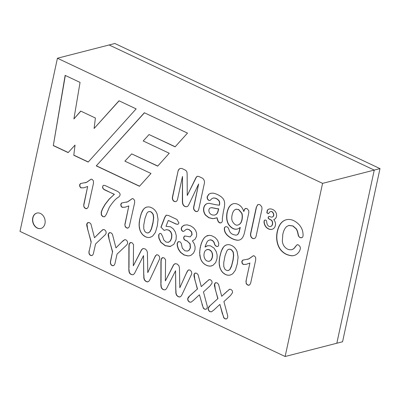 <?xml version="1.0" encoding="UTF-8"?>
<svg xmlns="http://www.w3.org/2000/svg" width="400" height="400" viewBox="0 0 400 400"><rect width="100%" height="100%" fill="white"/><g stroke="black" fill="none" stroke-linecap="round" stroke-linejoin="round"><path stroke-width="0.6" d="M380 168.615L114.865 43.49L109.125 44.965L374.255 170.09L380 168.615L342.565 341.765L336.82 343.24L374.255 170.09L109.125 44.965L57.435 58.235L20 231.385L285.135 356.51L322.57 183.365L57.435 58.235M219.925 256L219.115 262.805L220.025 268.135L221.495 271.03L222.75 272.575L225.895 274.71L228.14 275.265L229.585 275.195L231.64 274.475L232.9 273.58L235.425 270.135L237.325 263.665L238.08 257.08L237.11 251.615L236.05 249.405L234.43 247.375L232.435 245.875L230.23 244.91L228.565 244.62L226.62 244.865L224.815 245.765L223.575 246.94L221.24 251.33L219.59 257.665M139.895 218.26L139.085 225.065L140 230.395L140.905 232.375L142.72 234.835L145.865 236.97L148.11 237.52L149.555 237.455L151.61 236.73L152.87 235.835L155.4 232.395L157.3 225.92L158.05 219.34L157.085 213.875L156.025 211.66L154.405 209.63L152.405 208.13L150.2 207.17L148.535 206.88L146.59 207.125L144.785 208.02L143.545 209.195L141.21 213.59L139.56 219.925M160.9 227.26L164.76 217.245L166.145 215.215L168.33 215.405L176.925 219.465L178.95 222.955L177.975 224.32L176.03 224.075L168.295 220.42L165.99 226.295L170.585 226.83L173.355 228.91L175.32 231.975L176.29 235.685L176.07 239.605L173.905 244.265L170.075 246.525L165.17 245.72L160.725 242.22L158.795 238.035L158.66 234.765L159.855 233.415L160.98 233.51L162.605 236.375L163.78 239.925L166.05 242.065L168.41 242.32L170.34 240.84L171.52 237.98L171.66 234.505L170.61 231.81L168.69 230.17L166.58 229.635L164.145 230.39L161.08 227.265L164.12 230.395M219.88 304.41L213.585 310.27L211.375 311.86L209.825 311.66L208.75 310.745L208.175 309.465L208.185 308.11L208.86 306.775L217.78 298.69L214.44 285.755L214.475 283.955L215.415 282.785L217.08 282.855L218.53 284.32L221.725 296.285L229.475 289.27L230.93 289.39L232.315 290.76L232.57 292.575L230.535 295.49L223.915 301.585L227.68 315.725L227.665 317.385L227.115 318.475L226.125 318.985L224.895 318.765L223.785 317.875L219.88 304.41L222.485 314.21M193.135 300.62L190.925 302.23L189.39 302.04L188.31 301.13L187.725 299.85L187.735 298.495L188.4 297.155L189.885 295.675L197.335 289.04L193.995 276.105L194.025 274.305L194.97 273.135L196.63 273.205L198.085 274.67L201.275 286.635L209.03 279.62L210.485 279.74L211.865 281.11L212.125 282.925L210.085 285.84L203.465 291.935L207.23 306.075L207.22 307.735L206.67 308.825L205.68 309.335L204.445 309.115L203.335 308.225L199.43 294.76L193.135 300.62M175.56 270.755L166.465 288.745L165.18 289.835L163.225 289.665L161.805 288.56L161.095 286.99L160.87 284.99L160.92 262.005L161.105 259.305L162.17 257.77L163.975 257.79L165.56 259.65L165.365 280.93L173.57 264.825L174.98 263.695L177.03 263.955L178.805 265.565L179.43 267.545L179.815 287.75L187.445 270.95L188.67 269.88L190.03 270.09L191.505 271.605L191.775 273.78L181.885 294.905L180.92 296.345L179.725 297.015L178.135 296.7L176.475 295.17L175.855 293.175L175.56 270.755L175.73 289.99M143.525 255.635L134.43 273.625L133.145 274.72L131.19 274.545L129.77 273.445L129.06 271.87L128.835 269.87L128.885 246.89L129.07 244.185L130.135 242.655L131.94 242.675L133.525 244.53L133.33 265.815L141.535 249.705L142.945 248.575L144.995 248.835L146.77 250.445L147.395 252.425L147.78 272.635L155.41 255.835L156.635 254.765L157.995 254.97L159.47 256.485L159.74 258.66L149.85 279.785L148.885 281.23L147.69 281.9L146.1 281.58L144.44 280.05L143.82 278.06L143.525 255.635L143.695 274.875M110.46 261.43L112.485 251.985L108.225 235.69L108.205 234.13L109.23 232.74L111.01 232.795L112.405 234.17L115.965 247.875L123.17 240.66L124.82 239.64L125.98 239.86L127.385 241.305L127.66 243.23L127.015 244.575L125.485 246.15L117.03 254.125L114.915 263.795L114.255 265.11L112.855 265.755L111.13 264.835L110.41 263.13L110.545 260.95M91.015 241.85L86.755 225.56L86.735 224L87.76 222.61L89.54 222.665L90.935 224.035L94.495 237.745L102.535 229.84L103.445 229.495L104.51 229.73L105.915 231.17L106.19 233.095L105.545 234.445L95.56 243.995L93.275 254.12L92.4 255.295L91.145 255.57L89.51 254.47L88.9 252.45L91.205 241.8L87.375 228.34M246.07 280.78L249.905 263.05L246.13 264.355L243.17 264.475L242.05 263.205L241.835 261.375L242.705 260.13L248.71 258.935L253.355 255.725L254.365 255.945L255.65 257.425L255.715 259.89L250.69 283.03L249.775 284.795L248.27 285.22L246.49 283.975L245.96 281.495L249.905 263.05M124.885 224.365L128.835 205.91L125.055 207.215L122.095 207.335L120.98 206.065L120.765 204.235L121.635 202.995L127.64 201.8L132.28 198.59L133.295 198.81L134.575 200.29L134.645 202.755L129.22 226.905L127.925 228.105L126.28 227.7L125.065 226.155L124.935 223.99M105.335 185.635L117.395 191.305C120.53 193.12 120.94 195.06 118.62 197.125C116.15 198.305 113.065 201.675 109.365 207.225L106.36 214.37L104.725 216.69L102.805 216.645L101.3 214.99L101.21 212.155L102.435 208.87L105.1 204.265L109.105 199.14L114.24 194.42L103.53 189.11L102.645 187.7L102.865 185.86L103.685 185.265L105.335 185.635M83.76 204.555L87.66 186.48L83.885 187.785L80.925 187.905L79.81 186.635L79.59 184.805L80.46 183.56L86.47 182.37L91.11 179.16L92.12 179.38L93.405 180.86L93.47 183.325L88.215 207.095L86.91 208.625L85.11 208.265L83.81 206.47L83.83 204.215M186.585 236.235L190.175 236.885L191.9 234.715L191.505 231.95L189.27 229.83L187.515 229.24L186.325 229.315L183.675 231.395L182.565 231.29L181.45 230.105L181.22 228.235L182.195 226.465L184.205 225.185L187.1 224.85L190.645 225.875L193.55 227.81L195.605 230.395L196.645 233.335L196.57 236.27L195.12 239.21L192.425 240.885L194.25 243.845L195.1 246.86L194.95 249.87L193.575 253.07L191.1 255.22L189.785 255.715L187.78 255.935L183.96 254.945L180.47 252.375L178.26 249.03L177.24 245.695L177.185 243.21L178.215 241.695L179.96 241.765L181.27 243.295L182.315 248.14L184.9 250.785L187.48 251.085L189.055 250.19L190.26 247.85L189.93 243.82L187.17 241.115A156.78 121.84 -104.4 0 0 185.155 240.33L183.835 239.085L183.655 237.275L184.615 235.975L186.585 236.235M221.16 222.735C219.83 223.27 218.77 222.725 217.985 221.1A14.105 10.96 75.6 0 1 216.915 217.8L212.8 218.685L208.76 217.725L205.525 215.18A7.435 5.78 75.6 0 1 203.79 211.605A7.15 5.56 75.6 0 1 205.97 204.165A8.65 6.725 75.6 0 1 207.46 203.525A8.65 6.725 75.6 0 1 210.11 203.52A208.515 162.045 75.6 0 1 212.635 204.055A118.19 91.855 -104.4 0 0 216.1 204.75A94.905 73.755 -104.4 0 0 219.275 205.2A6.91 5.37 -104.4 0 0 219.22 201.295C217.615 199.045 215.695 197.96 213.46 198.045A6.245 4.85 -104.4 0 0 213.205 198.1A6.245 4.85 -104.4 0 0 211.36 199.185A22.135 17.2 75.6 0 1 210.005 200.425C209.16 200.725 208.275 200.215 207.35 198.89L207.095 196.92L208.715 194.26L210.61 193.34L212.21 193.16C214.785 192.935 220.31 195.56 222.47 197.965A6.415 4.985 75.6 0 1 224.53 202.23C225.02 205.765 223.575 210.32 223.355 211.66L222.305 218.76C222.59 221.025 222.21 222.35 221.16 222.735L220.765 222.875M231.4 204.59A9.75 7.58 75.6 0 1 233.265 203.745A9.75 7.58 75.6 0 1 234.55 203.565A11.53 8.96 75.6 0 1 241.55 207.11A11.845 9.205 75.6 0 1 243.82 211.6L243.995 210.78A3.89 3.025 75.6 0 1 245.17 208.635L247.04 208.565L248.74 210.625A8.28 6.435 75.6 0 1 248.505 214.16L244.695 231.8A20.575 15.99 75.6 0 1 243.035 236.755A9.195 7.145 75.6 0 1 240.51 239.545A9.26 7.2 75.6 0 1 239.185 240.07A9.26 7.2 75.6 0 1 236.95 240.19C233.575 239.69 230.43 238.135 227.525 235.53A10.365 8.055 75.6 0 1 224.83 231.76C223.97 228.985 224.15 227.355 225.365 226.87A3.045 2.365 75.6 0 1 225.71 226.745A3.045 2.365 75.6 0 1 228.725 228.98A41.205 32.025 -104.4 0 0 229.31 230.59A6.23 4.84 -104.4 0 0 230.05 232.09A4.91 3.815 -104.4 0 0 231.175 233.335C232.07 234.23 233.695 234.835 236.055 235.15A4.19 3.255 -104.4 0 0 236.445 235.085A4.19 3.255 -104.4 0 0 237.97 234.025A8.225 6.39 -104.4 0 0 239.025 231.74A82.41 64.045 -104.4 0 0 240.07 227.47A10.63 8.26 75.6 0 1 237.175 229.07A10.63 8.26 75.6 0 1 236.72 229.17C234.08 229.63 231.42 228.18 228.74 224.815A10.715 8.33 75.6 0 1 226.765 219.075A18.58 14.44 75.6 0 1 228.83 207.475A11.03 8.57 75.6 0 1 231.4 204.59L231.595 204.54A9.75 7.58 75.6 0 1 233.36 203.725M279.74 224.9A16.66 12.945 75.6 0 1 283.64 220.865A15.785 12.265 75.6 0 1 286.25 219.765A15.785 12.265 75.6 0 1 288.55 219.46C292.245 219.36 295.88 221.235 299.465 225.085A13.905 10.805 75.6 0 1 302.575 230.865C303.435 235.065 303.205 237.31 301.9 237.595L300.1 237.69L298.64 236.34A9.255 7.19 75.6 0 1 297.9 233.72A10.86 8.44 -104.4 0 0 296.16 228.895L292.81 225.99L288.76 225.47L286.73 226.53C284.935 227.955 283.625 230.57 282.81 234.365L282.33 241.115A8.76 6.805 -104.4 0 0 284.05 246.08C286.225 249 288.85 250.185 291.93 249.625A9.215 7.16 -104.4 0 0 295.31 246.64L297.145 244.71L298.485 244.93L300 246.55A2.98 2.315 75.6 0 1 300.265 248.935A9.78 7.6 75.6 0 1 298.905 252.005A13.43 10.435 75.6 0 1 296.11 254.615A13.5 10.49 75.6 0 1 293.915 255.535A13.5 10.49 75.6 0 1 291.99 255.79C288.255 255.41 285.24 254.21 282.95 252.19A14.355 11.155 75.6 0 1 280.07 249.15A14.14 10.99 75.6 0 1 278.015 245.18A17.515 13.615 75.6 0 1 276.92 240.865A17.99 13.98 75.6 0 1 276.66 236.275C276.67 233.86 277.415 228.88 279.74 224.9L279.93 224.85A16.66 12.945 75.6 0 1 283.83 220.815A15.785 12.265 75.6 0 1 286.345 219.74M292.12 249.575L291.65 249.705L292.12 249.575A9.215 7.16 -104.4 0 0 295.5 246.59L295.31 246.64M275.53 218.44A5.02 3.9 -104.4 0 0 276.545 214.45A4.815 3.74 -104.4 0 0 275.91 212.49A5.64 4.385 -104.4 0 0 274.61 210.775A8.74 6.79 -104.4 0 0 270.51 208.91A6.385 4.965 -104.4 0 0 269.24 209.02A6.385 4.965 -104.4 0 0 268.645 209.225A5.99 4.655 -104.4 0 0 267.34 210.18L266.815 212.73L268.195 213.675A12.67 9.845 -104.4 0 0 268.69 213.44A147.56 114.675 75.6 0 1 269.325 212.55A5.465 4.25 75.6 0 1 269.99 211.83A2.365 1.84 75.6 0 1 270.445 211.625A2.365 1.84 75.6 0 1 270.805 211.58C272.23 210.795 275.33 215.35 272.375 216.98A3.485 2.71 75.6 0 1 272.12 217.065A3.485 2.71 75.6 0 1 270.51 216.865L270.06 216.655A2.275 1.77 -104.4 0 0 268.915 216.475A2.275 1.77 -104.4 0 0 268.835 216.5A1.465 1.14 -104.4 0 0 268.325 218.46L269.765 219.48A18.915 14.7 75.6 0 1 270.445 219.74A3.395 2.635 75.6 0 1 272.195 221.51C272.67 223.545 272.465 224.985 271.575 225.835A3.46 2.69 75.6 0 1 270.51 226.48A3.46 2.69 75.6 0 1 270.285 226.525C269.305 226.815 268.305 226.165 267.285 224.575A9.725 7.555 75.6 0 1 266.65 221.33A1.545 1.2 -104.4 0 0 266.4 220.64A18.145 14.1 -104.4 0 0 265.855 220.15A1.84 1.43 -104.4 0 0 264.99 220.04A1.84 1.43 -104.4 0 0 264.745 220.135C264.085 220.565 263.87 221.45 264.105 222.795A6.56 5.095 -104.4 0 0 264.74 225.005A6.875 5.34 -104.4 0 0 266.13 227.2A8.4 6.53 -104.4 0 0 270.775 229.47A7.09 5.51 -104.4 0 0 271.975 229.335A7.09 5.51 -104.4 0 0 272.895 228.985A6.5 5.05 -104.4 0 0 274.485 227.575A5.96 4.63 -104.4 0 0 275.48 223.495A5.39 4.185 -104.4 0 0 274.95 221.54A7.98 6.205 -104.4 0 0 273.78 219.615A8.215 6.385 -104.4 0 0 275.53 218.44M187.49 133.11L144.355 112.755L96.255 165.885L139.465 186.275L151.005 173.475L124.88 161.145L131.715 153.88L157.69 166.14L169.25 153.255L143.205 140.965L149.055 134.55L175.11 146.845L187.49 133.11M88.19 162.065L136.145 108.88L118.995 100.79L94.105 128.48L95.41 118.02L80.715 111.085L73.91 118.945L80.05 82.41L65.145 75.375L53.305 145.605L68.15 152.61L75.04 145.07L73.785 155.27L88.19 162.065M256.255 207.375L257.665 204.73L258.37 204.43L259.855 204.66L261.65 206.595A4.74 3.685 75.6 0 1 261.775 209.98L256.215 235.68A4.76 3.7 75.6 0 1 254.785 238.34A3.605 2.805 75.6 0 1 254.2 238.585A3.605 2.805 75.6 0 1 250.81 236.445A4.8 3.73 75.6 0 1 250.695 233.075L256.255 207.375L257.86 204.68L258.385 204.425M44.955 223.655A7.96 6.185 -104.4 0 0 43.16 215.73A7.96 6.185 -104.4 0 0 36.865 213.065A7.96 6.185 -104.4 0 0 32.855 222.315A7.96 6.185 -104.4 0 0 40.825 228.485A7.96 6.185 -104.4 0 0 44.955 223.655M207.735 245.685L210.51 245.845L213.985 248.055L216.295 251.69L217.11 255.02L217.045 258.5L215.655 262.6L212.845 265.42L210.415 266.13L207.755 265.845L204.825 264.45L202.32 262.105L200.585 258.945L199.62 252.865L200.115 248.05L201.17 243.825L202.52 240.505L204.135 237.99L205.99 236.325L209.175 235.325L211.53 235.645L215.055 237.465L217.555 240.255L218.735 243.22L218.535 245.86L217.52 246.535L216.63 246.435L214.83 244.925L213.855 242.23L213 241.1L211.31 240.055L209.625 239.98L208.055 240.725L207.165 241.72L205.47 245.57L205.045 247.065L207.735 245.685M187.065 206.62C185.49 206.915 184.255 206.435 183.355 205.18A3.845 2.99 75.6 0 1 182.605 203.415A8.415 6.54 75.6 0 1 182.38 201.41A104.46 81.18 -104.4 0 0 182.37 199.23L182.495 176.39L177.63 198.9A4.475 3.48 75.6 0 1 176.32 201.375A3.325 2.585 75.6 0 1 175.77 201.61A3.325 2.585 75.6 0 1 172.655 199.66A4.37 3.395 75.6 0 1 172.555 196.505L178.135 170.705A4.58 3.56 75.6 0 1 180.35 168.495A4.58 3.56 75.6 0 1 182.4 168.72L184.065 169.51A8.44 6.56 75.6 0 1 186.235 170.895A2.48 1.925 75.6 0 1 187.01 172.58A22.74 17.67 75.6 0 1 187.155 175.765L187.255 195.5L195.07 179.5C196.015 177.27 196.905 176.215 197.74 176.325A8.375 6.51 75.6 0 1 200.045 177.05L202.07 178.005A4.08 3.17 75.6 0 1 204.415 183.105L198.835 208.91A4.475 3.475 75.6 0 1 197.535 211.385L195.455 211.435L193.865 209.655A4.44 3.45 75.6 0 1 193.765 206.515L198.63 184.005L189.765 202.72A54.435 42.305 75.6 0 1 188.43 205.365A4.615 3.59 75.6 0 1 187.065 206.62L186.735 206.745M197.345 176.375L197.74 176.325M285.135 356.51L336.82 343.24L374.255 170.09L322.57 183.365M119.1 100.835L94.105 128.48M80.825 111.135L73.91 118.945M65.315 75.455L53.305 145.605M53.495 145.555L68.24 152.51M73.785 155.27L75.04 145.07M73.975 155.22L88.28 161.97M144.46 112.805L96.255 165.885M96.445 165.835L139.555 186.18M157.78 166.04L131.715 153.88M175.195 146.745L149.055 134.55M254.295 238.56A3.605 2.805 75.6 0 1 251 236.395L250.81 236.445M251 236.395A4.8 3.73 75.6 0 1 250.89 233.025L250.695 233.075M250.89 233.025L256.445 207.325M269.335 209A6.385 4.965 -104.4 0 0 268.835 209.18A5.99 4.655 -104.4 0 0 267.53 210.13L267.34 210.18M267.53 210.13L267.005 212.68L268.39 213.625M270.54 211.605A2.365 1.84 75.6 0 1 270.635 211.575A2.365 1.84 75.6 0 1 270.995 211.53L270.805 211.58M270.995 211.53C272.425 210.745 275.525 215.3 272.565 216.935A3.485 2.71 75.6 0 1 272.31 217.015A3.485 2.71 75.6 0 1 272.215 217.04M269.015 216.455A1.465 1.14 -104.4 0 0 268.52 218.41L269.955 219.43A18.915 14.7 75.6 0 1 270.635 219.69A3.395 2.635 75.6 0 1 272.385 221.465L272.195 221.51M272.385 221.465C272.86 223.495 272.655 224.94 271.765 225.785L271.575 225.835M271.765 225.785A3.46 2.69 75.6 0 1 270.7 226.43A3.46 2.69 75.6 0 1 270.605 226.455M265.085 220.02A1.84 1.43 -104.4 0 0 264.935 220.085L264.745 220.135M264.935 220.085C264.275 220.515 264.065 221.4 264.295 222.745L264.105 222.795M264.295 222.745A6.56 5.095 -104.4 0 0 264.93 224.955L264.74 225.005M264.93 224.955A6.875 5.34 -104.4 0 0 266.32 227.15L266.13 227.2M266.32 227.15A8.4 6.53 -104.4 0 0 270.97 229.42A7.09 5.51 -104.4 0 0 272.07 229.31M301.435 237.815L300.29 237.64L298.64 236.34M298.83 236.29A9.255 7.19 75.6 0 1 298.09 233.67A10.86 8.44 -104.4 0 0 296.35 228.845L296.16 228.895M296.35 228.845L293.005 225.94L288.95 225.42M295.5 246.59L297.175 244.71M294.01 255.51A13.5 10.49 75.6 0 1 292.18 255.74L291.99 255.79M292.18 255.74C288.445 255.36 285.43 254.16 283.14 252.14A14.355 11.155 75.6 0 1 280.26 249.1L280.07 249.15M280.26 249.1A14.14 10.99 75.6 0 1 278.205 245.13A17.515 13.615 75.6 0 1 277.115 240.815L276.92 240.865M277.115 240.815A17.99 13.98 75.6 0 1 276.85 236.23L276.66 236.275M276.85 236.23C276.865 233.81 277.605 228.83 279.93 224.85M232.275 221.135C234.24 224.445 236.125 225.73 237.925 224.99A6.725 5.225 -104.4 0 0 240.28 223.405C241.46 222.4 242.96 217.255 241.725 213.34L238.585 209.575L235.925 209.25L234.67 209.91C233.505 210.815 232.655 212.48 232.125 214.91C231.595 217.37 231.645 219.445 232.275 221.135M240.28 223.405L240.47 223.355A6.725 5.225 -104.4 0 1 238.115 224.94L237.925 224.99M240.47 223.355C241.65 222.35 243.155 217.205 241.92 213.29L238.775 209.53L236.115 209.2M243.995 210.78L243.82 211.6M244.185 210.73A3.89 3.025 75.6 0 1 245.36 208.59L245.17 208.635M245.36 208.59L245.815 208.36M239.28 240.045A9.26 7.2 75.6 0 1 237.14 240.14L236.95 240.19M237.14 240.14C233.765 239.64 230.625 238.085 227.715 235.48L227.525 235.53M227.715 235.48A10.365 8.055 75.6 0 1 225.025 231.71L224.83 231.76M225.025 231.71C224.16 228.935 224.34 227.305 225.555 226.82A3.045 2.365 75.6 0 1 225.805 226.72M236.545 235.055A4.19 3.255 -104.4 0 0 236.64 235.035A4.19 3.255 -104.4 0 0 238.16 233.975L237.97 234.025M238.16 233.975A8.225 6.39 -104.4 0 0 239.22 231.695A82.41 64.045 -104.4 0 0 240.265 227.42L240.07 227.47M237.27 229.045A10.63 8.26 75.6 0 1 236.915 229.12L236.72 229.17M236.915 229.12C234.275 229.58 231.61 228.13 228.93 224.77A10.715 8.33 75.6 0 1 226.955 219.025A18.58 14.44 75.6 0 1 229.02 207.425A11.03 8.57 75.6 0 1 231.595 204.54M220.875 222.845L219.525 222.665L217.985 221.1M218.175 221.05A14.105 10.96 75.6 0 1 217.11 217.75L216.915 217.8M215.38 218.3L212.995 218.635L208.955 217.675L205.715 215.13A7.435 5.78 75.6 0 1 203.985 211.555A7.15 5.56 75.6 0 1 206.16 204.115L205.97 204.165M206.16 204.115A8.65 6.725 75.6 0 1 207.56 203.5M219.22 201.295L219.41 201.245A6.91 5.37 -104.4 0 1 219.465 205.15L219.275 205.2M219.41 201.245C217.805 198.995 215.885 197.915 213.65 197.995A6.245 4.85 -104.4 0 0 213.395 198.05A6.245 4.85 -104.4 0 0 213.3 198.08M210.2 200.375C209.35 200.675 208.465 200.165 207.54 198.84L207.35 198.89M207.54 198.84L207.285 196.87L208.905 194.21L210.595 193.345M211.9 207.77A89.56 69.6 75.6 0 1 215.015 208.345A32.87 25.545 -104.4 0 0 218.485 208.845L218.295 209.72C217.84 211.82 217.28 213.225 216.625 213.935A5.795 4.5 75.6 0 1 214.86 214.995A5.795 4.5 75.6 0 1 214.32 215.085C212.085 215.26 210.41 214.405 209.305 212.525C208.53 210.35 208.8 208.85 210.11 208.025A5.165 4.015 75.6 0 1 210.645 207.835A5.165 4.015 75.6 0 1 211.9 207.77L212.09 207.72A89.56 69.6 75.6 0 1 215.21 208.295L215.015 208.345M210.74 207.81A5.165 4.015 75.6 0 1 210.835 207.785A5.165 4.015 75.6 0 1 212.09 207.72M215.21 208.295A32.87 25.545 -104.4 0 0 218.675 208.795L218.49 209.67C218.03 211.775 217.475 213.175 216.82 213.885A5.795 4.5 75.6 0 1 215.05 214.945A5.795 4.5 75.6 0 1 214.955 214.965M190.12 236.905L192.09 234.665L191.695 231.9L189.46 229.78L187.705 229.19L186.585 229.245M183.685 231.39L182.755 231.245L181.64 230.055L181.415 228.19L182.39 226.42L184.535 225.085M189.875 255.695L187.975 255.885L184.15 254.895L180.66 252.325L178.45 248.98L177.43 245.645L177.375 243.16L178.505 241.6M187.67 251.035L189.245 250.14L190.45 247.8L190.12 243.77L187.17 241.115M187.36 241.065A156.78 121.84 -104.4 0 0 185.35 240.285L185.155 240.33M185.35 240.285L184.025 239.035L183.845 237.225L184.805 235.93M36.965 213.04A7.96 6.185 -104.4 0 0 33.045 222.265A7.96 6.185 -104.4 0 0 40.92 228.46M84.02 204.165L87.66 186.48M84.01 187.755L81.115 187.855L80 186.585L79.785 184.755L80.795 183.47M85.165 182.825L86.66 182.32L91.2 179.145M86.91 208.625L86.55 208.7M86.74 208.65L86.39 208.705M86.58 208.655L86.15 208.68M86.345 208.63L86.015 208.66M86.21 208.61L85.815 208.6M86.005 208.55L85.545 208.495M85.735 208.45L85.34 208.4M85.535 208.355L85.11 208.265M85.3 208.215L84.855 208.085M85.045 208.04L84.635 207.9M84.83 207.85L84.5 207.755M84.695 207.705L84.375 207.605M84.565 207.555L84.235 207.41M84.43 207.36L84.075 207.135M84.265 207.085L83.975 206.925M84.17 206.875L83.895 206.72M84.085 206.67L83.81 206.47M83.88 205.61L83.685 205.355M83.9 204.885L83.955 204.51M104.345 216.845L102.995 216.595L101.49 214.94L101.405 212.105L102.625 208.82L105.29 204.215L109.295 199.09L114.24 194.42M114.43 194.37L104.75 189.94M104.94 189.89L104.525 189.815M104.715 189.765L104.105 189.56M104.3 189.51L103.835 189.365M104.025 189.315L103.53 189.11M103.72 189.06L103.27 188.85M103.46 188.805L103.01 188.53M103.205 188.48L102.89 188.33M103.08 188.28L102.725 187.99M102.92 187.94L102.645 187.7M102.835 187.65L102.59 187.335M102.785 187.285L102.585 187.035M102.84 186.455L102.73 186.205M125.125 223.94L128.835 205.91M125.185 207.185L122.29 207.285L121.17 206.015L120.955 204.185L121.965 202.9M126.335 202.255L127.83 201.75L132.375 198.575M128.08 228.06L127.72 228.135M127.915 228.085L127.56 228.135M127.75 228.09L127.325 228.115M127.515 228.065L127.19 228.09M127.38 228.04L126.985 228.035M127.18 227.985L126.715 227.93M126.91 227.88L126.515 227.835M126.705 227.785L126.28 227.7M126.47 227.65L126.025 227.52M126.215 227.47L125.81 227.33M126 227.285L125.675 227.19M125.865 227.14L125.545 227.04M125.74 226.99L125.41 226.84M125.6 226.795L125.245 226.565M125.435 226.52L125.15 226.36M125.34 226.31L125.065 226.155M125.255 226.105L124.985 225.9M125.05 225.045L124.855 224.79M246.255 264.32L243.36 264.425L242.245 263.155L242.03 261.325L243.04 260.035M247.41 259.395L248.905 258.89L253.445 255.71M249.16 285.19L248.8 285.265M248.99 285.215L248.64 285.27M248.83 285.22L248.405 285.245M248.595 285.195L248.27 285.22M248.46 285.17L248.065 285.165M248.255 285.115L247.795 285.06M247.985 285.01L247.595 284.965M247.785 284.915L247.36 284.83M247.55 284.78L247.105 284.65M247.295 284.6L246.89 284.465M247.08 284.415L246.755 284.32M246.945 284.27L246.625 284.17M246.82 284.12L246.49 283.975M246.68 283.925L246.325 283.7M246.515 283.65L246.23 283.49M246.42 283.44L246.145 283.285M246.335 283.235L246.065 283.03M246.13 282.175L245.935 281.92M246.155 281.445L246.015 281.12M246.205 281.07L246.265 280.73M87.565 228.29L86.93 223.95L88.22 222.45M100.72 231.485L94.495 237.745M100.91 231.44L103.275 229.52M91.94 255.52L91.615 255.585M91.805 255.535L91.385 255.595M91.575 255.55L91.145 255.57M91.335 255.52L90.845 255.485M91.035 255.435L90.62 255.395M90.81 255.345L90.475 255.33M90.67 255.28L90.23 255.185M90.42 255.135L90.07 255.065M90.26 255.015L89.91 254.935M90.1 254.885L89.775 254.8M89.965 254.75L89.66 254.675M89.85 254.625L89.51 254.47M89.7 254.425L89.335 254.195M89.525 254.145L89.225 253.97M89.415 253.92L89.085 253.615M89.275 253.565L89 253.3M89.19 253.25L88.94 252.97M89.13 252.92L88.9 252.45M89.09 252.405L88.915 251.85M89.105 251.8L88.99 251.27M89.18 251.22L89.075 250.82M89.265 250.77L91.205 241.8M110.735 260.9L112.485 251.985M112.675 251.935L108.845 238.47M109.035 238.425L108.4 234.08L109.69 232.585M122.19 241.62L115.965 247.875M122.38 241.57L124.745 239.655M113.41 265.68L113.085 265.745M113.28 265.695L112.855 265.755M113.05 265.705L112.62 265.725M112.81 265.675L112.315 265.645M112.51 265.595L112.09 265.555M112.285 265.505L111.95 265.485M112.14 265.44L111.7 265.34M111.895 265.295L111.545 265.225M111.735 265.175L111.38 265.09M111.57 265.04L111.245 264.955M111.435 264.905L111.13 264.835M111.325 264.785L110.98 264.63M111.17 264.58L110.81 264.355M111 264.305L110.695 264.125M110.89 264.08L110.555 263.77M110.75 263.72L110.47 263.46M110.66 263.41L110.41 263.13M110.6 263.08L110.37 262.61M110.565 262.56L110.39 262.005M110.58 261.955L110.655 261.38M132.975 274.78L131.38 274.495L129.96 273.395L129.25 271.82L128.815 267.84M129.005 267.79L129.075 246.84L129.26 244.14L130.645 242.47M143.21 248.5L141.725 249.66L133.33 265.815M154.53 257.645L147.78 272.635M154.725 257.595L155.6 255.785L156.775 254.73M147.95 281.835L146.29 281.535L144.63 280L144.01 278.01L143.89 274.825M165.01 289.9L163.415 289.615L161.995 288.51L161.285 286.94L160.85 282.96M161.04 282.91L161.11 261.955L161.295 259.255L162.68 257.585M175.245 263.62L173.76 264.775L165.365 280.93M186.565 272.765L179.815 287.75M186.76 272.715L187.635 270.905L188.81 269.85M179.985 296.955L178.325 296.65L176.665 295.12L176.045 293.13L175.925 289.945M190.93 302.23L189.58 301.99L188.5 301.08L187.915 299.805L187.925 298.445L189.885 295.675M190.075 295.625L197.335 289.04M197.525 288.99L194.52 278.625M194.71 278.575L194.215 274.255L195.37 273M206.675 281.61L201.275 286.635M206.865 281.56L209.31 279.54M205.965 309.27L204.635 309.07L203.53 308.175L202.035 304.56M202.23 304.51L199.43 294.76M211.38 311.86L210.02 311.61L208.945 310.695L208.365 309.415L208.38 308.06L210.35 305.305M210.545 305.26L217.78 298.69M217.975 298.64L214.965 288.275M215.16 288.225L214.665 283.905L215.815 282.65M227.125 291.26L221.725 296.285M227.315 291.21L229.755 289.19M226.415 318.92L225.085 318.72L223.975 317.825L222.675 314.16M170.64 246.395L165.36 245.67L160.92 242.17L158.985 237.985L158.855 234.715L159.57 233.615M168.495 242.3L170.53 240.795L171.71 237.93L171.85 234.455L170.805 231.76L168.88 230.12L166.305 229.69M161.09 227.21L164.95 217.195L166.35 215.16M177.865 224.365L176.225 224.025L168.295 220.42M211.315 251.515L210.155 250.315L208.295 249.53L206.425 249.795L205.08 250.905L204.195 252.86L203.92 255.44L204.27 257.505L205.37 259.7L206.68 260.84L208.5 261.385L210.185 260.83L211.295 259.65L212.19 257.36L212.43 255.155L212.125 253.19L211.505 251.47L210.96 251.06M211.15 251.01L210.575 250.66M210.765 250.61L210.155 250.315M210.345 250.265L209.705 250.025M209.895 249.975L209.23 249.79M209.42 249.74L208.765 249.63M208.955 249.58L208.295 249.53M208.485 249.48L207.82 249.495M208.015 249.45L207.345 249.53M207.535 249.48L206.875 249.63M209.525 261.19L209.19 261.3M210.975 260.26L211.05 260M211.245 259.95L211.295 259.65M211.49 259.6L211.52 259.265M211.71 259.22L211.72 258.845M211.91 258.795L211.895 258.39M212.09 258.34L212.055 257.89M212.245 257.845L212.19 257.36M212.38 257.31L212.275 256.95M212.465 256.9L212.335 256.575M212.53 256.53L212.385 256.21M212.575 256.165L212.415 255.855M212.605 255.805L212.43 255.5M212.62 255.45L212.43 255.155M212.62 255.105L212.415 254.81M212.605 254.76L212.385 254.475M212.575 254.425L212.34 254.14M212.53 254.09L212.28 253.815M212.47 253.765L212.205 253.495M212.4 253.445L212.125 253.19M212.295 253.085L211.89 252.555M212.08 252.505L211.63 252.02M211.745 265.87L210.415 266.13M210.605 266.08L209.1 266.115M209.295 266.065L207.755 265.845M207.945 265.795L206.36 265.31M206.55 265.26L204.825 264.45M205.015 264.4L203.48 263.38M203.67 263.335L202.32 262.105M202.51 262.055L201.34 260.61M201.535 260.56L200.585 258.945M200.775 258.895L200.045 257.1M200.235 257.05L199.72 255.06M199.915 255.01L199.62 252.865M199.815 252.815L199.755 250.535M199.945 250.485L200.115 248.05M200.31 248L200.62 245.76M200.81 245.715L201.17 243.825M201.365 243.78L201.805 242.08M201.995 242.03L202.52 240.505M202.71 240.455L203.295 239.14M203.49 239.09L204.135 237.99M204.325 237.945L205.03 237.055M205.225 237.01L205.99 236.325M206.185 236.275L207 235.795M207.19 235.745L208.115 235.455M217.655 246.485L217.09 246.55M217.28 246.5L216.63 246.435M216.825 246.385L216.19 246.225M216.38 246.175L215.8 245.97M215.99 245.92L215.44 245.665M215.635 245.615L215.11 245.31M215.3 245.26L214.83 244.925M215.025 244.875L214.62 244.525M214.81 244.475L214.475 244.105M214.665 244.055L214.355 243.505M214.545 243.455L214.15 242.855M214.345 242.805L213.855 242.23M214.045 242.18L213.465 241.63M213.655 241.58L213 241.1M213.195 241.05L212.47 240.655M212.66 240.605L211.865 240.285M212.055 240.24L211.31 240.055M211.505 240.01L210.77 239.935M210.96 239.885L210.21 239.91M210.4 239.86L209.625 239.98M205.945 246.43L205.045 247.065M206.135 246.38L206.84 245.975M207.03 245.925L207.8 245.68M211.82 251.97L211.505 251.47M139.75 219.875L139.32 221.415M139.51 221.365L139.205 222.38M139.395 222.335L139.145 223.12M139.335 223.07L139.1 223.78M139.295 223.73L139.085 224.48M139.275 224.435L139.085 225.065M139.275 225.015L139.135 226.305M139.325 226.255L139.225 227.13M139.415 227.085L139.315 227.675M139.505 227.625L139.41 228.255M139.6 228.21L139.67 229.355M139.86 229.305L140 230.395M140.19 230.345L140.41 231.39M140.6 231.345L140.905 232.375M141.095 232.325L141.465 233.285M141.66 233.24L142.075 234.105M142.27 234.055L142.72 234.835M142.915 234.785L143.46 235.515M143.65 235.465L144.24 236.095M144.43 236.045L145.04 236.58M145.23 236.53L145.865 236.97M146.055 236.92L146.645 237.25M146.835 237.2L147.34 237.415M147.53 237.365L148.11 237.52M148.3 237.47L148.825 237.535M149.015 237.485L149.555 237.455M149.75 237.405L150.305 237.28M147 207.01L146.59 207.125M146.785 207.075L146.185 207.255M146.375 207.205L145.475 207.58M145.665 207.53L144.785 208.02M144.975 207.97L144.15 208.545M144.345 208.495L143.545 209.195M143.735 209.145L142.965 209.955M143.16 209.905L142.61 210.51M142.8 210.46L142.315 211.025M142.505 210.975L142.01 211.625M142.205 211.575L141.725 212.26M141.92 212.21L141.465 212.905M141.655 212.855L141.21 213.59M141.4 213.54L140.94 214.38M141.13 214.33L140.57 215.59M140.76 215.54L140.225 216.88M140.42 216.83L140.085 218.21M148.145 232.945L150 231.78L151.545 228.74L153.02 223.07L153.715 217.665L153.26 214.37L151.655 212.24L150.43 211.63L148.99 211.54L147.96 211.995L146.87 213.285L145.01 218.295L143.75 225.045L143.78 228.92L144.9 231.555L146.085 232.505L147.505 232.97L148.74 232.735L149.81 231.83L151.35 228.79L152.98 222.335L153.525 217.715L153.07 214.42L151.465 212.285L150.24 211.675L148.795 211.59M219.78 257.62L219.35 259.16M219.54 259.11L219.235 260.125M219.425 260.075L219.175 260.865M219.365 260.815L219.13 261.52M219.32 261.475L219.115 262.225M219.305 262.175L219.115 262.805M219.305 262.755L219.16 264.045M219.355 264L219.255 264.875M219.445 264.825L219.345 265.415M219.535 265.37L219.435 266M219.63 265.95L219.695 267.095M219.89 267.045L220.025 268.135M220.22 268.085L220.435 269.135M220.63 269.085L220.935 270.115M221.125 270.065L221.495 271.03M221.685 270.98L222.105 271.85M222.295 271.8L222.75 272.575M222.94 272.53L223.49 273.26M223.68 273.21L224.27 273.835M224.46 273.785L225.07 274.325M225.26 274.275L225.895 274.71M226.085 274.665L226.67 274.99M226.865 274.94L227.37 275.16M227.56 275.11L228.14 275.265M228.33 275.215L228.85 275.275M229.045 275.225L229.585 275.195M229.775 275.145L230.335 275.02M227.03 244.755L226.62 244.865M226.81 244.82L226.21 244.995M226.405 244.945L225.505 245.32M225.695 245.275L224.815 245.765M225.005 245.715L224.18 246.29M224.37 246.24L223.575 246.94M223.765 246.89L222.995 247.695M223.185 247.645L222.64 248.25M222.83 248.2L222.345 248.77M222.535 248.72L222.04 249.37M222.23 249.32L221.755 250M221.945 249.95L221.495 250.645M221.685 250.595L221.24 251.33M221.43 251.28L220.97 252.125M221.16 252.075L220.6 253.33M220.79 253.28L220.255 254.625M220.45 254.575L220.115 255.95M228.13 270.575L229.99 269.415L231.535 266.375L233.16 259.915L233.705 255.3L233.25 252L231.645 249.87L230.42 249.26L228.975 249.175L227.95 249.625L226.86 250.92L225 255.925L223.74 262.675L223.77 266.55L224.89 269.19L226.075 270.14L227.49 270.605L228.73 270.37L229.795 269.46L231.54 265.825L232.97 259.965L233.515 255.35L233.06 252.05L231.455 249.92L230.225 249.31L228.785 249.225M197.055 211.62L195.645 211.385L194.055 209.605A4.44 3.45 75.6 0 1 193.955 206.465L193.765 206.515M193.955 206.465L198.63 184.005M187.255 206.57C185.68 206.87 184.445 206.39 183.545 205.13A3.845 2.99 75.6 0 1 182.795 203.365A8.415 6.54 75.6 0 1 182.57 201.36L182.38 201.41M182.57 201.36A104.46 81.18 -104.4 0 0 182.56 199.18L182.37 199.23M182.56 199.18L182.495 176.39M175.865 201.58A3.325 2.585 75.6 0 1 172.845 199.61L172.655 199.66M172.845 199.61A4.37 3.395 75.6 0 1 172.75 196.46L172.555 196.505M172.75 196.46L178.135 170.705M178.325 170.655A4.58 3.56 75.6 0 1 180.445 168.47M197.93 176.275C197.095 176.165 196.21 177.22 195.265 179.45L187.255 195.5"/></g></svg>
